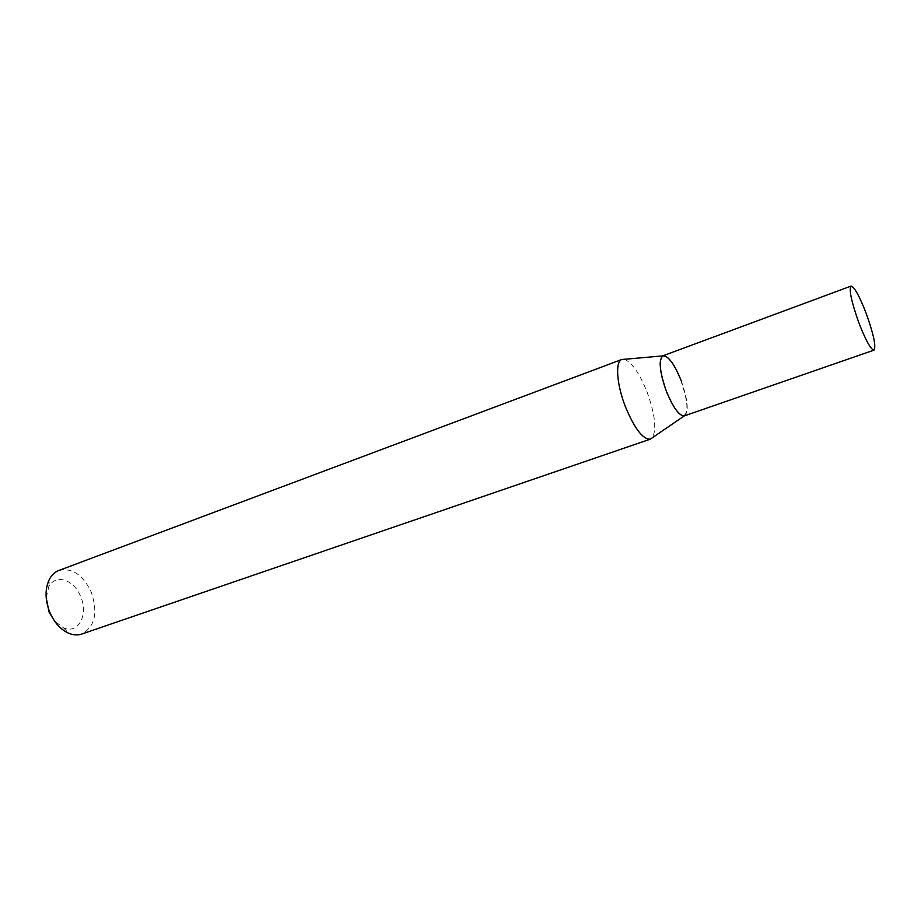 <?xml version="1.0" encoding="UTF-8"?>
<svg xmlns="http://www.w3.org/2000/svg" width="921" height="921" viewBox="0 0 921 921"><rect width="100%" height="100%" fill="white"/><g stroke="black" fill="none" stroke-linecap="round" stroke-linejoin="round"><path stroke-width="0.69" stroke-dasharray="4.61 3.45" d="M662.636 355.92L662.947 355.805C668.289 355.667 674.379 363.956 681.195 380.649C687.929 399.967 689.023 411.699 684.487 415.843L683.359 416.096C678.132 415.037 672.353 406.737 665.998 391.183C659.62 373.017 658.262 361.4 661.923 356.335L662.636 355.92C667.978 355.782 674.068 364.071 680.884 380.764C687.619 400.082 688.712 411.814 684.165 415.958M681.114 380.707C688.16 401.165 688.977 412.815 683.566 415.659C678.409 414.611 672.687 406.403 666.401 391.011C660.092 373.04 658.745 361.55 662.36 356.531C667.552 354.953 673.804 363.012 681.114 380.707M46.2 597.729L48.79 586.827C55.375 573.438 74.106 579.562 80.634 596.543C88.784 614.503 78.285 634.581 63.491 627.834L54.569 621.065M58.898 570.456C72.057 567.52 82.844 574.739 91.271 592.099C98.156 612.753 94.967 626.74 81.716 634.051M624.265 359.317C631.783 362.091 639.393 373.017 647.106 392.093C655.015 414.243 656.777 429.451 652.379 437.717M681.195 380.649C687.929 399.967 689.023 411.699 684.487 415.843M63.491 627.834L68.937 633.349M48.79 586.827L49.492 579.113"/><path stroke-width="1.38" d="M866.431 314.049C873.684 334.588 876.216 346.607 874.006 350.118C870.771 349.566 865.659 340.275 858.671 322.258C851.349 301.432 848.805 289.378 851.039 286.097C854.4 286.822 859.535 296.136 866.431 314.049M874.006 350.118L684.487 415.843C679.284 416.073 673.228 407.819 666.32 391.068C659.563 371.543 658.434 359.789 662.947 355.805C668.289 355.667 674.379 363.956 681.195 380.649M684.487 415.843L684.28 415.901C679.065 415.774 673.078 407.496 666.32 391.068C659.666 371.911 658.469 360.18 662.752 355.886L851.039 286.097M54.569 621.065L49.02 611.958L46.2 597.729M652.379 437.717L650.445 439.121L81.716 634.051C77.721 635.386 73.461 635.156 68.937 633.349C60.786 629.757 54.408 622.757 49.803 612.35C44.945 599.744 44.841 588.669 49.492 579.113C51.829 574.842 54.972 571.953 58.898 570.456L621.871 359.466L624.265 359.317M650.445 439.121L650.238 439.19C642.8 439.375 634.511 428.518 625.371 406.622C616.702 384.575 615.101 361.746 621.675 359.547L621.871 359.466M684.28 415.901L650.238 439.19M662.752 355.886L621.675 359.547"/></g></svg>

